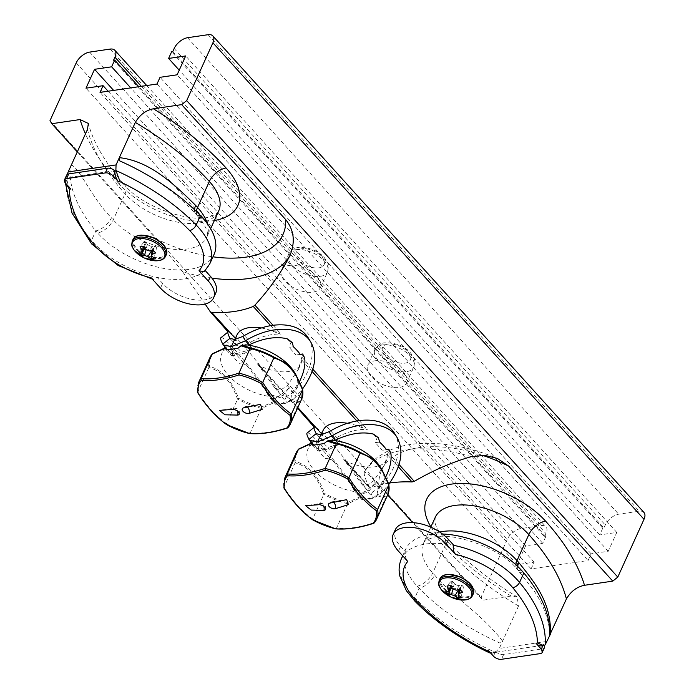 <?xml version="1.0" encoding="UTF-8"?>
<svg xmlns="http://www.w3.org/2000/svg" width="694" height="694" viewBox="0 0 694 694"><rect width="100%" height="100%" fill="white"/><g stroke="black" fill="none" stroke-linecap="round" stroke-linejoin="round"><path stroke-width="0.52" stroke-dasharray="3.47 2.6" d="M471.235 456.661A122.049 64.49 -155.6 0 0 364.15 472.388C363.994 475.086 365.833 480.265 369.65 487.917L343.461 458.968L361.253 483.536L366.996 485.219L373.589 480.925L384.667 464.572L388.085 452.41L387.92 455.281A35.09 18.538 24.4 0 1 387.018 459.385A35.09 18.538 24.4 0 1 346.523 461.363L343.461 458.968L351.485 467.825C335.193 445.999 317.531 426.489 314.651 427.122L314.625 427.122M312.638 443.657L316.395 447.621C316.846 448.975 319.24 449.322 323.578 448.662L339.106 444.29L329.303 449.339A35.09 18.538 24.4 0 0 317.913 451.013L316.395 447.621L313.914 445.071M374.847 483.796L368.011 492.124A35.09 18.538 24.4 0 1 356.621 493.798L352.136 487.136L353.315 488.611L364.133 492.324L374.847 483.796L382.264 491.994L379.661 487.63L372.539 491.977L367.343 490.259L351.485 467.825L369.65 487.917L370.657 488.038A122.049 64.49 24.4 0 1 389.698 482.989M347.477 423.279A35.09 18.538 24.4 0 1 363.613 428.415L367.291 429.43C357.237 428.935 346.523 431.937 335.15 438.435L326.839 441.471L322.259 440.326L320.758 435.58L322.667 435.979L321.27 434.461L322.667 435.979L322.207 434.496A35.09 18.538 24.4 0 1 323.109 430.393M316.464 434.028L322.545 440.751L316.863 434.366M257.578 364.064L275.032 388.232L280.775 389.915L287.368 385.63L298.446 369.277L301.864 357.115L301.699 359.986A35.09 18.538 24.4 0 1 300.797 364.081A35.09 18.538 24.4 0 1 260.302 366.068L257.24 363.665L265.264 372.531C248.973 350.704 231.319 331.185 228.43 331.819L228.413 331.819M226.418 348.353L230.174 352.326C230.625 353.68 233.019 354.027 237.357 353.359L252.885 348.987L243.082 354.035A35.09 18.538 24.4 0 0 231.692 355.71L230.174 352.326L227.693 349.767M288.626 388.501L281.79 396.829A35.09 18.538 24.4 0 1 270.4 398.503L265.915 391.832L267.095 393.316L277.921 397.029L288.626 388.501L296.043 396.699L293.441 392.336L286.318 396.682L281.122 394.964L265.264 372.531L297.535 408.202M261.256 327.976A35.09 18.538 24.4 0 1 277.392 333.111L281.079 334.126C271.024 333.632 260.311 336.633 248.929 343.131L240.618 346.176L236.038 345.031L234.537 340.286L236.333 340.581M236.316 340.563L235.049 339.158L236.454 340.685L235.986 339.192A35.09 18.538 24.4 0 1 236.888 335.098M230.243 338.724L236.333 345.456L230.642 339.062M335.341 440.126L339.106 444.29M388.085 452.41L396.109 461.276C393.021 470.437 387.538 479.224 379.661 487.63L373.589 480.925M359.275 420.564L367.291 429.43M249.12 344.831L252.885 348.987M273.054 325.269L281.079 334.126M301.864 357.115L309.888 365.972C306.8 375.133 301.317 383.921 293.441 392.336L287.368 385.63M458.951 591.106L460.044 592.312L462.1 592.017L460.287 590.013A3.817 2.013 24.4 0 1 459.593 588.226A3.817 2.013 24.4 0 1 460.981 587.211L463.366 586.864L461.822 585.146L459.428 585.493A3.817 2.013 24.4 0 1 454.423 583.533L452.609 581.529L450.649 585.493M461.822 585.146L459.853 589.111M463.366 586.864L462.638 592.182M462.1 592.017L461.363 597.334M460.044 592.312L458.743 595.391M452.549 588.451L453.234 588.347A3.817 2.013 24.4 0 1 457.693 589.805M452.609 581.529L450.562 581.832L452.375 583.836A3.817 2.013 24.4 0 1 452.887 586.022A3.817 2.013 24.4 0 1 451.681 586.638L449.287 586.985L450.935 588.686M449.287 586.985L445.704 591.184M450.562 581.832L446.979 586.031M446.372 574.771A17.697 9.352 -155.6 0 0 443.839 587.887A17.697 9.352 -155.6 0 0 466.862 596.797A17.697 9.352 -155.6 0 0 472.033 586.404M151.153 277.791L153.721 279.422L157.217 277.418L162.63 283.395A32.037 16.934 -155.6 0 0 192.698 299.47A32.037 16.934 -155.6 0 0 215.73 293.111M66.615 175.183A6.099 3.227 -155.6 0 0 67.066 177.664A6.099 3.227 24.4 0 0 67.613 178.375L67.049 179.616A12.206 8.007 81.6 0 0 70.823 189.002M205.251 270.591L205.068 270.391A70.181 37.086 24.4 0 1 157.217 277.418A70.181 37.086 24.4 0 1 91.521 240.376A6.099 3.487 -39.9 0 0 91.565 243.811M209.762 263.885A70.181 37.086 24.4 0 1 205.068 270.391L204.183 271.666M114.831 170.724A6.099 3.227 24.4 0 1 115.464 171.349L114.9 172.589M114.762 170.663L66.988 177.681A12.206 8.007 81.6 0 0 67.049 179.616L65.479 183.095M67.613 178.375L66.988 177.681M114.831 170.655L115.464 171.349M542.023 645.862A12.206 8.007 81.6 0 0 542.89 645.654A12.206 8.007 81.6 0 0 544.079 645.108L543.454 644.414A6.099 3.227 24.4 0 1 544.001 645.116L496.314 652.126A6.099 3.227 24.4 0 1 495.603 651.44L495.039 652.681A12.206 8.007 -98.4 0 1 494.171 652.889A12.206 8.007 -98.4 0 1 488.116 650.252M453.85 545.371A70.181 37.086 -155.6 0 0 405.999 552.398A70.181 37.086 -155.6 0 0 402.893 556.041M395.337 529.669A32.037 16.934 -155.6 0 0 400.594 546.421L405.999 552.398C404.984 555.773 405.574 558.791 407.786 561.455M495.603 651.44L496.314 652.126A6.099 3.227 -155.6 0 0 503.61 654.581L542.344 648.89A6.099 3.227 -155.6 0 0 544.452 647.606M543.454 644.414L542.847 645.741M496.236 652.134A12.206 8.007 -98.4 0 1 495.039 652.681L493.469 656.16M172.789 51.556L603.884 528.047L602.748 528.221L599.694 534.944L616.784 532.428L608.222 551.305L591.132 553.812L588.087 560.535L531.127 568.898L534.172 562.175L517.082 564.69L525.644 545.814L542.734 543.307L545.788 536.583L544.643 536.748L113.556 60.248M545.788 536.583L138.783 86.715M542.734 543.307L130.724 87.895M525.644 545.814L113.634 90.402M517.082 564.69L85.995 88.19M534.172 562.175L108.091 91.218M531.127 568.898L100.031 92.406M602.748 528.221L171.652 51.72M591.132 553.812L160.036 77.312M156.991 84.035L588.087 560.535M608.222 551.305L177.126 74.805M616.784 532.428L185.688 55.936M599.694 534.944L179.226 70.181M374.569 360.863A21.358 11.286 24.4 0 1 397.836 367.221A21.358 11.286 24.4 0 1 406.615 382.941A21.358 11.286 24.4 0 1 382.507 384.398A21.358 11.286 24.4 0 1 367.716 365.296A21.358 11.286 24.4 0 1 374.569 360.863M288.877 265.481A21.358 11.286 24.4 0 1 311.892 272.117A21.358 11.286 24.4 0 1 320.402 287.646A21.358 11.286 24.4 0 1 296.286 289.094A21.358 11.286 24.4 0 1 281.495 269.992A21.358 11.286 24.4 0 1 288.877 265.481M643.945 512.45A12.206 6.576 -42.1 0 0 639.174 511.2L618.666 514.211A12.206 6.576 -42.1 0 0 605.272 524.985L603.884 528.047M430.905 526.876A71.699 37.892 -155.6 0 0 438.495 536.861A228.838 120.93 -155.6 0 0 511.166 596.051L517.151 596.901L518.557 605.975L499.298 648.439L547.141 641.412M511.166 596.051L482.903 600.206L412.722 522.634M544.643 536.748L546.039 533.686A12.206 6.576 -42.1 0 0 545.97 526.833A12.206 6.576 -42.1 0 0 541.207 525.584L520.7 528.594A12.206 6.576 -42.1 0 0 507.305 539.368L481.089 597.17L482.903 600.206M324.081 443.57L329.303 449.339M360.698 482.816L366.77 489.53L359.553 495.334L352.136 487.136M356.621 493.798L361.834 499.567L360.733 497.711L347.529 503.835L336.443 528.273A122.699 66.121 -42.1 0 0 374.344 522.712L385.43 498.275L376.295 495.429L377.033 494.31L385.647 496.887A49.899 26.363 -155.6 0 0 388.796 484.134M328.843 458.101L325.625 458.621L328.843 458.101A41.189 21.766 -155.6 0 0 333.979 461.883L360.733 497.711M312.69 445.244L317.913 451.013M387.833 494.527A50.341 26.606 24.4 0 1 385.517 498.092L385.647 496.887M377.033 494.31L378.091 488.619A41.189 21.766 -155.6 0 0 382.923 483.18A41.189 21.766 -155.6 0 0 380.373 467.14M378.091 488.619L386.966 474.271M376.295 495.429L373.233 497.893L361.834 499.567M368.011 492.124L373.233 497.893M347.529 503.835L347.538 502.482L360.091 496.8M347.581 503.671A50.341 26.606 24.4 0 1 323.881 494.362L324.757 493.538A49.899 26.363 -155.6 0 0 347.538 502.482M323.881 494.362L323.786 494.518C317.453 476.821 307.893 466.247 295.097 462.811L295.922 461.657C308.526 465.388 318.138 476.015 324.757 493.538M295.097 462.811L284.011 487.249A122.699 80.495 81.6 0 0 312.699 518.956L323.786 494.518M335.428 528.776L336.443 528.273M312.699 518.956L312.673 519.025A50.341 26.606 -155.6 0 0 336.408 528.342M312.873 519.927L312.673 519.025M284.323 488.368L284.011 487.249M312.734 443.709A41.189 21.766 -155.6 0 0 307.902 449.148A41.189 21.766 -155.6 0 0 356.256 491.82M386.463 449.686L382.238 450.302L386.437 449.651M379.566 442.061L375.341 442.677L382.238 450.302M329.841 457.997L322.944 450.371L318.728 450.996A41.189 21.766 -155.6 0 0 325.625 458.621M378.482 437.862L376.972 438.079L375.341 442.677M322.944 450.371L320.012 446.442L318.503 446.667L318.728 450.996M320.012 446.442L316.386 442.442C313.818 440.196 312.335 439.458 311.944 440.239L312.63 443.466L308.977 439.423M316.386 442.442A41.189 21.766 -155.6 0 0 318.503 446.667M333.979 461.883L330.353 457.884M373.346 434.08L376.972 438.079M387.313 449.512L390.93 453.52M372.539 491.977L369.277 499.168L360.446 496.496L359.553 495.334C342.715 469.083 309.125 429.204 307.086 433.047M369.277 499.168C373.719 498.457 378.048 496.063 382.264 491.994L388.84 484.169M394.643 433.438C399.076 441.141 399.562 450.423 396.109 461.276L399.059 464.538M211.991 278.164A122.049 64.49 24.4 0 1 182.635 271.762L205.172 304.067M182.635 271.762L155.812 238.667A106.789 56.431 -155.6 0 0 212.971 256.815M77.303 151.882L155.812 238.667M49.994 120.669L481.089 597.17M387.651 494.917L378.889 485.236A106.789 56.431 24.4 0 1 482.33 455.281M378.889 485.236C370.015 475.555 365.105 471.269 364.15 472.388L364.203 472.189C367.725 466.056 372.444 460.885 378.351 456.669L386.367 451.846C394.504 447.812 403.656 445.21 413.815 444.039C439.866 441.367 467.721 446.164 497.381 458.43M237.869 348.275L243.082 354.035M274.486 387.521L280.55 394.227L273.332 400.03L265.915 391.832M270.4 398.503L275.622 404.264L274.512 402.416L261.308 408.54L250.222 432.978A122.699 66.121 -42.1 0 0 288.123 427.409L299.209 402.971L290.083 400.126L290.812 399.015L299.426 401.583A49.899 26.363 -155.6 0 0 302.584 388.831M242.631 362.806L239.404 363.318L242.631 362.806A41.189 21.766 -155.6 0 0 247.758 366.579L274.512 402.416M226.47 349.95L231.692 355.71M301.612 399.224A50.341 26.606 24.4 0 1 299.296 402.798L299.426 401.583M290.812 399.015L291.879 393.316A41.189 21.766 -155.6 0 0 296.702 387.877A41.189 21.766 -155.6 0 0 294.152 371.845M291.879 393.316L300.745 378.967M290.083 400.126L287.012 402.598L275.622 404.264M281.79 396.829L287.012 402.598M261.308 408.54L261.326 407.178L273.878 401.496M261.36 408.367A50.341 26.606 24.4 0 1 237.66 399.067L238.536 398.235A49.899 26.363 -155.6 0 0 261.326 407.178M237.66 399.067L237.565 399.215C231.232 381.518 221.672 370.952 208.877 367.508L209.701 366.363C222.306 370.093 231.917 380.72 238.536 398.235M208.877 367.508L197.79 391.945A122.699 80.495 81.6 0 0 226.478 423.652L237.565 399.215M249.207 433.481L250.222 432.978M226.478 423.652L226.452 423.722A50.341 26.606 -155.6 0 0 250.187 433.039M226.652 424.624L226.452 423.722M198.102 393.073L197.79 391.945M226.513 348.414A41.189 21.766 -155.6 0 0 221.681 353.845A41.189 21.766 -155.6 0 0 270.044 396.526M300.242 354.382L296.026 355.007L300.216 354.356M293.345 346.757L289.129 347.382L296.026 355.007M243.62 362.702L236.723 355.076L232.507 355.692A41.189 21.766 -155.6 0 0 239.404 363.318M292.261 342.558L290.751 342.784L289.129 347.382M236.723 355.076L233.791 351.147L232.282 351.364L232.507 355.692M233.791 351.147L230.174 347.147C227.597 344.901 226.114 344.163 225.724 344.935L226.409 348.162L222.757 344.129M230.174 347.147A41.189 21.766 -155.6 0 0 232.282 351.364M247.758 366.579L244.141 362.58M287.134 338.776L290.751 342.784M301.092 354.218L304.718 358.217M286.318 396.682L283.057 403.873L274.225 401.201L273.332 400.03C256.494 373.78 222.904 333.909 220.874 337.744M283.057 403.873C287.507 403.153 291.836 400.759 296.043 396.699L302.619 388.874M308.422 338.134C312.855 345.846 313.341 355.12 309.888 365.972L312.838 369.243M214.047 254.455A70.181 37.086 24.4 0 1 163.541 268.37A70.181 37.086 24.4 0 1 97.663 233.071A70.181 37.086 24.4 0 1 95.798 230.937L91.521 240.376A158.657 83.844 24.4 0 1 65.956 177.829L65.869 183.52M65.956 177.829L67.127 174.532M71.491 164.686L70.259 168.087A158.657 83.844 24.4 0 0 95.798 230.937A15.259 8.415 138.4 0 0 111.43 217.821C92.293 198.597 81.406 171.236 71.491 164.695M207.341 223.65A56.448 29.825 24.4 0 1 206.864 237.044A56.448 29.825 24.4 0 1 166.239 248.244A56.448 29.825 24.4 0 1 113.252 219.851L111.43 217.821M401.306 558.896A70.181 37.086 -155.6 0 0 414.873 597.786A158.657 83.844 -155.6 0 0 495.204 652.282L490.753 653.158M495.204 652.282L499.298 648.439M414.882 601.178A6.099 3.08 -44.2 0 1 414.873 597.786L419.159 588.347A158.657 83.844 -155.6 0 0 499.984 643.078L502.586 641.187C481.94 613.947 452.748 597.022 434.583 575.005A15.259 8.024 137.3 0 1 419.159 588.347A70.181 37.086 -155.6 0 1 417.163 586.23A70.181 37.086 -155.6 0 1 405.582 549.457A70.181 37.086 -155.6 0 1 442.503 533.998M439.744 532.038A56.448 29.825 -155.6 0 0 423.409 543.393A56.448 29.825 -155.6 0 0 432.726 572.975L434.583 575.005M139.433 235.5A17.697 9.352 -155.6 0 0 136.9 248.626A17.697 9.352 -155.6 0 0 159.924 257.535A17.697 9.352 -155.6 0 0 165.094 247.142M152.012 251.835L153.105 253.05L155.161 252.746L153.348 250.742A3.817 2.013 24.4 0 1 152.654 248.964A3.817 2.013 24.4 0 1 154.042 247.949L156.428 247.593L154.883 245.876L152.489 246.231A3.817 2.013 24.4 0 1 147.484 244.262L145.671 242.267L143.623 242.562L145.436 244.566A3.817 2.013 24.4 0 1 145.948 246.752A3.817 2.013 24.4 0 1 144.742 247.368L142.348 247.723L143.996 249.424M145.61 249.181L146.295 249.085A3.817 2.013 24.4 0 1 150.754 250.534M143.623 242.562L140.041 246.769M145.671 242.267L143.71 246.223M142.348 247.723L138.765 251.922M153.105 253.05L151.804 256.121M155.161 252.746L154.424 258.064M156.428 247.593L155.699 252.911M154.883 245.876L152.914 249.84M335.15 438.435L329.077 431.729M270.634 325.642L277.392 333.111M387.92 455.281L398.321 466.776M301.699 359.986L312.1 371.481M356.855 420.946L363.613 428.415M248.929 343.131L242.857 336.425M235.353 338.49L235.986 339.192M346.523 461.363L370.657 488.038M260.302 366.068L297.83 407.552M321.574 433.785L322.207 434.496M454.423 583.533L452.861 588.894M459.428 585.493L456.218 590.212M460.981 587.211L460.287 589.631M460.287 590.013L458.725 595.374M453.234 588.347L453.017 589.093M451.681 586.638L448.471 591.349M452.375 583.836L451.005 586.083M472.545 595.495A18.304 9.673 24.4 0 1 466.221 599.364A18.304 9.673 24.4 0 1 446.494 593.674A18.304 9.673 24.4 0 1 439.198 580.366M473.325 593.778A18.304 9.673 24.4 0 1 466.993 597.655A18.304 9.673 24.4 0 1 447.266 591.965A18.304 9.673 24.4 0 1 439.979 578.649M162.63 283.395L160.488 288.114M400.594 546.421L398.451 551.14M542.344 648.89L540.201 653.609M503.61 654.581L501.476 659.3M381.735 345.083A21.358 11.286 24.4 0 1 404.992 351.442A21.358 11.286 24.4 0 1 413.771 367.161A21.358 11.286 24.4 0 1 389.664 368.618A21.358 11.286 24.4 0 1 374.873 349.516A21.358 11.286 24.4 0 1 381.735 345.083M387.469 344.155A15.259 8.059 -155.6 0 0 391.347 360.073A15.259 8.059 -155.6 0 0 410.579 356.629A15.259 8.059 -155.6 0 0 387.469 344.155M296.034 249.701A21.358 11.286 24.4 0 1 319.049 256.338A21.358 11.286 24.4 0 1 327.559 271.866A21.358 11.286 24.4 0 1 303.443 273.315A21.358 11.286 24.4 0 1 288.652 254.212A21.358 11.286 24.4 0 1 296.034 249.701M301.621 248.79A15.259 8.059 -155.6 0 0 304.692 264.535A15.259 8.059 -155.6 0 0 324.419 261.638A15.259 8.059 -155.6 0 0 301.621 248.79M330.144 503.055A4.58 3.002 -98.4 0 1 331.836 501.823A4.58 3.002 -98.4 0 1 333.597 502.343M318.754 504.729A4.58 3.002 -98.4 0 1 320.446 503.497A4.58 3.002 -98.4 0 1 323.829 506.516M299.071 448.905A49.899 26.363 -155.6 0 0 295.922 461.657M295.167 462.629A50.341 26.606 24.4 0 1 296.13 452.93M284.939 477.602A50.341 26.606 -155.6 0 0 283.976 487.309M243.932 407.751A4.58 3.002 -98.4 0 1 245.615 406.528A4.58 3.002 -98.4 0 1 247.376 407.048M232.533 409.425A4.58 3.002 -98.4 0 1 234.225 408.202A4.58 3.002 -98.4 0 1 237.608 411.221M212.858 353.61A49.899 26.363 -155.6 0 0 209.701 366.363M208.946 367.326A50.341 26.606 24.4 0 1 209.918 357.636M198.727 382.299A50.341 26.606 -155.6 0 0 197.764 392.015M87.47 129.474A213.578 112.862 -155.6 0 0 125.05 193.843A56.448 29.825 -155.6 0 0 178.037 222.236A56.448 29.825 -155.6 0 0 218.662 211.037C217.994 213.041 215.157 214.845 210.169 216.45C195.318 223.685 143.294 208.66 124.972 185.281A15.259 8.241 137.9 0 1 125.05 193.843L113.252 219.851A15.259 8.241 137.9 0 1 97.663 233.071M214.359 220.518A71.699 37.892 24.4 0 1 118.995 183.702A15.259 8.241 137.9 0 1 124.972 185.281C105.627 163.541 93.421 142.929 88.338 123.454M118.995 183.702A228.838 120.93 24.4 0 1 85.457 133.907M202.466 217.682A15.259 8.198 137.8 0 1 197.625 216.034A15.259 8.198 137.8 0 1 197.608 216.008A15.259 8.198 137.8 0 1 196.393 211.497M200.471 215.565A15.259 8.076 137 0 1 195.76 214.004A15.259 8.076 137 0 1 194.52 209.701M174.177 48.485L605.272 524.985M187.571 37.71L618.666 514.211M208.079 34.7L639.174 511.2M76.21 62.876L507.305 539.368M518.557 605.975A213.578 112.862 24.4 0 1 444.524 546.967A56.448 29.825 24.4 0 1 435.207 517.386L434.938 522.122C435.52 526.26 438.686 531.682 444.446 538.405A15.259 8.198 137.8 0 1 444.524 546.967L432.726 572.975A15.259 8.198 137.8 0 1 417.163 586.23M438.495 536.861A15.259 8.198 137.8 0 1 444.446 538.405C463.844 559.711 488.082 579.204 517.151 596.901M521.966 570.841A15.259 8.241 137.9 0 1 517.108 569.158A15.259 8.241 137.9 0 1 517.082 569.132A15.259 8.241 137.9 0 1 515.868 564.725M523.831 572.975A15.259 8.363 138.8 0 1 518.878 571.145A15.259 8.363 138.8 0 1 517.707 566.451M141.316 86.342L546.039 533.686M110.112 49.083L541.207 525.584M89.604 52.102L520.7 528.594M166.387 254.516A18.304 9.673 24.4 0 1 160.054 258.385A18.304 9.673 24.4 0 1 140.327 252.694A18.304 9.673 24.4 0 1 133.04 239.387M165.606 256.225A18.304 9.673 24.4 0 1 159.282 260.103A18.304 9.673 24.4 0 1 139.555 254.412A18.304 9.673 24.4 0 1 132.259 241.104M145.436 244.566L144.066 246.812M144.742 247.368L141.533 252.087M146.295 249.085L146.078 249.831M153.348 250.742L151.786 256.112M154.042 247.949L153.348 250.369M152.489 246.231L149.279 250.95M147.484 244.262L145.922 249.632M384.667 464.572L387.018 459.385M320.758 435.58L321.131 434.748M298.446 369.277L300.797 364.081M234.537 340.286L234.919 339.453M459.359 589.275L459.593 588.226M451.855 587.428L452.887 586.022M406.615 382.941L413.771 367.161C414.821 361.834 414.856 358.893 413.884 358.347L411.056 353.524C405.018 346.098 396.083 342.541 384.25 342.862C380.529 343.183 377.406 345.404 374.873 349.516L367.716 365.296M320.402 287.646L327.559 271.866C328.609 266.531 328.644 263.599 327.663 263.043L324.835 258.229C318.711 250.872 309.966 247.29 298.594 247.472C294.49 247.775 291.176 250.022 288.652 254.212L281.495 269.992M346.705 499.645L331.836 501.823A4.58 4.58 0 0 0 328.574 503.991M325.46 509.448A4.58 4.58 0 0 0 320.446 503.497L305.577 505.683M311.944 440.239L311.138 442.009M310.487 443.44L307.902 449.148M385.795 476.856L382.923 483.18M367.343 490.259L361.253 483.536M360.446 496.496L353.307 488.619M260.484 404.342L245.615 406.528A4.58 4.58 0 0 0 242.362 408.697M239.239 414.153A4.58 4.58 0 0 0 234.225 408.202L219.356 410.38M225.724 344.935L224.925 346.705M224.275 348.145L221.681 353.845M299.574 381.561L296.702 387.877M281.122 394.964L275.032 388.232M274.225 401.201L267.095 393.316M153.721 279.422L152.359 279.118M65.514 180.128L65.401 183.008M197.625 216.034C211.288 233.054 206.56 234.615 206.864 237.044L210.646 228.716M197.617 215.99L195.769 213.986C182.748 199.855 167.87 187.597 151.145 177.213M257.587 364.072L297.526 408.219M494.171 652.889L492.462 653.141M430.774 527.162L423.409 543.393C424.069 541.415 426.888 539.611 431.876 537.997C446.225 530.736 498.752 545.631 517.108 569.158M549.492 634.004L549.214 627.949C547.063 614.598 541.814 601.95 533.469 590.004L517.091 569.115M402.694 555.825L405.582 549.457M146.729 85.544L545.97 526.833M144.916 248.157L145.948 246.752M152.42 250.013L152.654 248.964"/><path stroke-width="1.04" d="M321.131 434.748L323.109 430.393A35.09 18.538 24.4 0 1 347.477 423.279M234.919 339.453L236.888 335.098A35.09 18.538 24.4 0 1 261.256 327.976M297.535 408.202L314.304 427.235C313.679 427.799 314.304 429.924 316.186 433.62L320.802 434.8L329.077 431.729L331.68 436.092L317.548 441.991L309.567 440.265L308.977 439.423L316.186 433.62L316.464 434.028M329.077 431.729C339.132 425.717 349.195 421.995 359.275 420.564C376.027 418.647 387.816 422.941 394.643 433.438L397.246 437.801C404.116 450.935 401.314 466.394 388.84 484.169M210.568 312.074L228.092 331.94C227.459 332.495 228.083 334.629 229.974 338.316L234.589 339.505L242.857 336.425L245.468 340.789L231.328 346.688L223.347 344.961L222.757 344.129L229.974 338.316L230.243 338.724M205.172 304.067L210.256 311.736L211.852 312.517A122.049 64.49 -155.6 0 0 253.258 306.436L254.88 305.178C269.35 289.363 280.966 272.976 289.719 256.034A122.049 64.49 24.4 0 1 211.991 278.164M389.698 482.989A122.049 64.49 24.4 0 1 412.054 481.957L414.275 481.358C433.125 470.385 452.115 462.152 471.235 456.661L484.768 455.394L497.381 458.43L508.763 466.168L612.767 581.13L617.79 577.087L644.006 519.294A12.206 6.576 -42.1 0 0 643.945 512.45L212.85 35.949A12.206 6.576 -42.1 0 0 208.079 34.7L187.571 37.71A12.206 6.576 -42.1 0 0 174.177 48.485L172.789 51.556L171.652 51.72L168.599 58.443L185.688 55.936L177.126 74.805L160.036 77.312L156.991 84.035L100.031 92.406L103.076 85.683L85.995 88.19L94.549 69.313L111.639 66.806L114.692 60.083L113.556 60.248L114.944 57.186A12.206 6.576 -42.1 0 0 114.883 50.332A12.206 6.576 -42.1 0 0 110.112 49.083L89.604 52.102A12.206 6.576 -42.1 0 0 76.21 62.876L49.994 120.669L51.807 123.706L77.303 151.882M242.857 336.425C252.911 330.413 262.974 326.692 273.054 325.269C289.806 323.352 301.595 327.637 308.422 338.134L311.033 342.498C317.895 355.632 315.093 371.09 302.619 388.874M210.256 311.736L228.43 331.819M448.471 591.349L448.94 589.475A33.112 24.429 -87.8 0 1 446.979 586.031A33.034 14.505 -33.5 0 0 450.649 585.493A33.112 18.356 73.1 0 0 452.861 588.894L456.218 590.212A33.112 14.531 -33.5 0 0 459.853 589.111A33.034 18.313 73.1 0 0 462.638 592.182A33.112 20.612 127.9 0 1 459.194 593.5L458.231 594.316L458.725 595.374A33.112 18.356 73.1 0 0 461.363 597.334A33.034 20.568 127.9 0 1 457.693 597.872A33.112 24.429 -87.8 0 1 454.804 595.955L451.447 594.637A33.112 20.612 127.9 0 1 448.48 594.255A33.034 24.377 -87.8 0 1 445.704 591.184A33.112 14.531 -33.5 0 0 448.471 591.349L451.855 587.428M458.743 595.391L457.693 597.872M457.693 589.805A3.817 2.013 24.4 0 1 458.231 590.316L458.951 591.106M450.935 588.686L452.549 588.451M450.727 588.972L448.48 594.255M472.033 586.404A17.697 9.352 -155.6 0 0 446.372 574.771M490.753 653.158L489.235 652.716L486.659 650.46A152.559 80.617 24.4 0 1 417.111 601.637A64.074 33.859 24.4 0 1 407.786 561.455L398.451 551.14A32.037 16.934 24.4 0 1 393.203 534.389A32.037 16.934 24.4 0 1 416.227 528.03A32.037 16.934 24.4 0 1 446.303 544.113L455.637 554.428A64.074 33.859 24.4 0 1 512.684 587.61A152.559 80.617 24.4 0 1 537.425 643.008L543.732 645.611L545.111 644.952A158.657 83.844 -155.6 0 0 519.546 582.413A6.099 3.487 140.1 0 1 512.684 587.61M537.425 643.008L535.968 643.225L541.311 649.133A6.099 3.227 24.4 0 1 542.309 652.317A6.099 3.227 24.4 0 1 540.201 653.609L501.476 659.3A6.099 3.227 24.4 0 1 493.469 656.16L488.116 650.252L486.659 650.46M135.313 122.448C139.763 114.857 145.792 110.303 153.409 108.785A228.838 120.93 24.4 0 1 226.079 167.974A15.259 8.198 -42.2 0 0 209.345 181.464A213.578 112.862 -155.6 0 0 135.313 122.448L119.342 157.659L119.646 160.843A158.657 83.844 24.4 0 1 151.145 177.213A158.657 83.844 24.4 0 1 200.471 215.565L196.194 225.003A6.099 3.08 135.8 0 1 189.679 230.582A152.559 80.617 -155.6 0 0 120.123 181.759L115.872 170.498A158.657 83.844 24.4 0 1 196.194 225.003A70.181 37.086 24.4 0 1 209.762 263.885L204.183 271.666L199.005 270.764L208.339 281.087A32.037 16.934 24.4 0 1 213.587 297.83A32.037 16.934 24.4 0 1 190.555 304.189A32.037 16.934 24.4 0 1 160.488 288.114L151.153 277.791A64.074 33.859 -155.6 0 1 94.106 244.618A6.099 3.487 -39.9 0 1 91.565 243.811L118.214 265.559L152.359 279.118M65.869 183.52L69.365 189.21L70.823 189.002L65.479 183.095A6.099 3.227 24.4 0 1 64.473 179.902A6.099 3.227 24.4 0 1 66.581 178.61L105.315 172.919A6.099 3.227 24.4 0 1 113.322 176.068L118.665 181.975A12.206 8.007 -98.4 0 1 114.9 172.589A12.206 8.007 -98.4 0 1 114.831 170.655L114.762 170.663A6.099 3.227 24.4 0 1 114.831 170.724M213.587 297.83L215.73 293.111A32.037 16.934 -155.6 0 0 210.473 276.368L205.251 270.591M114.762 170.663A6.099 3.227 -155.6 0 0 107.457 168.2L68.723 173.89A6.099 3.227 -155.6 0 0 66.615 175.183L64.473 179.902M612.767 581.13L584.504 585.285A228.838 120.93 -155.6 0 0 545.579 521.133A15.259 8.241 -42.1 0 0 528.819 534.58A213.578 112.862 24.4 0 1 566.408 598.948L549.37 635.825A158.657 83.844 -155.6 0 0 549.501 633.917A158.657 83.844 -155.6 0 0 523.831 572.975L519.546 582.413A70.181 37.086 -155.6 0 0 453.85 545.371C452.826 548.746 453.425 551.765 455.637 554.428M453.85 545.371L448.437 539.394A32.037 16.934 -155.6 0 0 418.369 523.311A32.037 16.934 -155.6 0 0 395.337 529.669L393.203 534.389M535.968 643.225A12.206 8.007 81.6 0 0 542.023 645.862L543.732 645.611M542.309 652.317L544.452 647.606A6.099 3.227 -155.6 0 0 544.226 645.498M138.783 86.715L114.692 60.083M130.724 87.895L111.639 66.806M113.634 90.402L94.549 69.313M108.091 91.218L103.076 85.683M179.226 70.181L168.599 58.443M566.408 598.948C570.85 591.357 576.888 586.803 584.504 585.285M517.707 566.451A15.259 8.363 138.8 0 1 518.834 562.634C536.74 584.764 551.374 603.849 550.429 634.16L545.111 644.952M298.576 449.148L296.13 452.93A50.341 26.606 24.4 0 1 298.446 449.365L311.589 443.388L312.69 445.244L324.081 443.57L327.152 441.106L336.286 443.952L337.18 443.31L328.436 440.595L327.152 441.106M397.246 437.801C387.764 420.824 357.575 420.035 331.68 436.092L335.341 440.126L328.436 440.595M298.776 448.992L311.485 443.067L312.734 443.709M330.144 503.055L346.705 499.645L348.405 504.642L335.271 508.719A4.537 2.568 21.8 0 1 330.171 507.435A4.537 2.568 21.8 0 1 328.574 503.991A4.537 2.568 21.8 0 1 330.144 503.055M318.754 504.729A4.537 2.221 26.8 0 1 323.465 506.247A4.537 2.221 26.8 0 1 325.46 509.448A4.537 2.221 26.8 0 1 323.881 510.394L311.259 510.09L305.577 505.683L318.754 504.729M376.269 510.611A49.395 26.103 24.4 0 1 373.146 523.241A124.148 66.893 137.9 0 1 353.376 528.013A124.148 66.893 137.9 0 1 335.428 528.776A49.395 26.103 24.4 0 1 312.873 519.927A124.148 81.441 -98.4 0 1 284.323 488.368A49.395 26.103 24.4 0 1 287.446 475.746A124.148 66.893 -42.1 0 0 325.165 470.202A49.395 26.103 24.4 0 1 347.72 479.06A124.148 81.441 81.6 0 0 376.269 510.611L377.631 509.413A122.699 80.495 -98.4 0 1 348.943 477.706L348.909 477.776A50.341 26.606 -155.6 0 0 325.174 468.459L325.2 468.389A122.699 66.121 137.9 0 1 287.299 473.959L287.264 474.028A50.341 26.606 -155.6 0 0 284.939 477.602L283.881 487.847M336.382 443.796A50.341 26.606 24.4 0 1 360.082 453.095L359.96 452.254A49.899 26.363 -155.6 0 0 337.18 443.31M360.082 453.095L360.03 453.269C372.825 456.713 382.385 467.288 388.718 484.985L381.761 469.37L371.68 458.092L359.96 452.254M388.796 484.828L388.796 484.134L388.796 484.828A50.341 26.606 24.4 0 1 387.833 494.527L376.642 519.199A50.341 26.606 -155.6 0 0 377.605 509.491M381.527 468.988L380.373 467.14A41.189 21.766 -155.6 0 0 334.569 440.508M298.446 449.365L311.493 443.084M347.72 479.06L348.909 477.776M374.318 522.773L373.146 523.241L374.318 522.773A50.341 26.606 -155.6 0 0 376.642 519.199L374.161 523.016M336.408 528.342L335.662 528.863C347.2 529.704 359.917 527.839 373.806 523.259M312.873 519.927L312.673 519.025L312.76 519.893L335.584 528.845M284.323 488.368L283.976 487.309L284.323 488.368M287.446 475.746L287.264 474.028M325.165 470.202L325.174 468.459M287.299 473.959L298.385 449.521M336.286 443.952L325.2 468.389M348.943 477.706L360.03 453.269M388.718 484.985L377.631 509.413M386.437 449.651L388.822 449.296L386.463 449.686A41.189 21.766 -155.6 0 0 379.566 442.061L378.482 437.862A41.189 21.766 -155.6 0 0 373.346 434.08C362.294 431.442 349.629 433.464 335.341 440.126M388.822 449.296A41.189 21.766 -155.6 0 1 390.93 453.52C391.65 459.862 390.323 466.784 386.966 474.271L385.795 476.856M314.304 427.235L307.086 433.047C306.462 433.603 307.086 435.728 308.977 439.423M314.651 427.122L297.526 408.219M412.722 522.634L387.651 494.917M212.355 353.853L209.918 357.636A50.341 26.606 24.4 0 1 212.225 354.061L225.368 348.093L226.47 349.95L237.869 348.275L240.931 345.803L250.066 348.648L250.959 348.015L242.215 345.291L240.931 345.803M311.033 342.498C301.543 325.529 271.354 324.74 245.468 340.789L249.12 344.831L242.215 345.291M212.234 354.061L225.272 347.781L226.513 348.414M243.932 407.751L260.484 404.342L262.193 409.339L249.059 413.416A4.537 2.568 21.8 0 1 243.95 412.132A4.537 2.568 21.8 0 1 242.362 408.697A4.537 2.568 21.8 0 1 243.932 407.751M232.533 409.425A4.537 2.221 26.8 0 1 237.253 410.943A4.537 2.221 26.8 0 1 239.239 414.153A4.537 2.221 26.8 0 1 237.66 415.09L225.047 414.795L219.356 410.38L232.533 409.425M290.049 415.316A49.395 26.103 24.4 0 1 286.926 427.938A124.148 66.893 137.9 0 1 267.155 432.718A124.148 66.893 137.9 0 1 249.207 433.481A49.395 26.103 24.4 0 1 226.652 424.624A124.148 81.441 -98.4 0 1 198.102 393.073A49.395 26.103 24.4 0 1 201.225 380.442A124.148 66.893 -42.1 0 0 238.944 374.907A49.395 26.103 24.4 0 1 261.499 383.756A124.148 81.441 81.6 0 0 290.049 415.316L291.411 414.118A122.699 80.495 -98.4 0 1 262.722 382.411L262.688 382.472A50.341 26.606 -155.6 0 0 238.953 373.155L238.979 373.086A122.699 66.121 137.9 0 1 201.078 378.655L201.043 378.724A50.341 26.606 -155.6 0 0 198.727 382.299L197.669 392.544M250.17 348.492A50.341 26.606 24.4 0 1 273.861 357.792L273.74 356.959A49.899 26.363 -155.6 0 0 250.959 348.015M273.861 357.792L273.809 357.974C286.605 361.418 296.164 371.984 302.497 389.681L295.54 374.066L285.46 362.788L273.74 356.959M302.575 389.534L302.584 388.831L302.575 389.534A50.341 26.606 24.4 0 1 301.612 399.224L290.422 423.895A50.341 26.606 -155.6 0 0 291.385 414.188M295.349 373.762L294.152 371.845A41.189 21.766 -155.6 0 0 248.348 345.204M261.499 383.756L262.688 382.472M288.097 427.478L286.926 427.938L288.097 427.478A50.341 26.606 -155.6 0 0 290.422 423.895L287.949 427.721M250.187 433.039L249.441 433.559C260.979 434.409 273.696 432.544 287.585 427.955M226.652 424.624L226.452 423.722L226.548 424.589L249.363 433.55M198.102 393.073L197.764 392.015L198.102 393.073M201.225 380.442L201.043 378.724M238.944 374.907L238.953 373.155M201.078 378.655L212.164 354.218M250.066 348.648L238.979 373.086M262.722 382.411L273.809 357.974M302.497 389.681L291.411 414.118M300.216 354.356L302.601 353.992L300.242 354.382A41.189 21.766 -155.6 0 0 293.345 346.757L292.261 342.558A41.189 21.766 -155.6 0 0 287.134 338.776C276.082 336.148 263.408 338.16 249.12 344.831M302.601 353.992A41.189 21.766 -155.6 0 1 304.718 358.217C305.429 364.567 304.102 371.481 300.745 378.967L299.574 381.561M228.092 331.94L220.874 337.744C220.241 338.308 220.874 340.433 222.757 344.129M194.52 209.701A15.259 8.076 137 0 1 195.691 205.45C176.172 186.226 150.693 160.965 119.342 157.668L116.054 164.912L115.872 170.498M67.127 174.532L68.203 171.939L116.054 164.912M85.457 133.907A228.838 120.93 24.4 0 1 80.07 119.55L51.807 123.706M80.07 119.55L88.338 123.454L87.47 129.474L68.203 171.939M212.971 256.815A106.789 56.431 -155.6 0 0 285.685 219.599L181.672 104.629L153.409 108.785M181.672 104.629L186.695 100.595L212.911 42.794A12.206 6.576 -42.1 0 0 212.85 35.949M200.471 215.565A70.181 37.086 24.4 0 1 202.466 217.682A70.181 37.086 24.4 0 1 214.047 254.455L209.762 263.885M195.691 205.45L197.547 207.471A56.448 29.825 24.4 0 1 207.341 223.65M285.685 219.599C294.178 230.13 295.523 242.275 289.719 256.034M186.695 100.595L617.79 577.087M523.831 572.975A70.181 37.086 -155.6 0 0 521.966 570.841A70.181 37.086 -155.6 0 0 442.503 533.998M518.834 562.634L517.021 560.596A56.448 29.825 -155.6 0 0 439.744 532.038M165.094 247.142A17.697 9.352 -155.6 0 0 139.433 235.5M141.533 252.087L142.001 250.204A33.112 24.429 -87.8 0 1 140.041 246.769A33.034 14.505 -33.5 0 0 143.71 246.223A33.112 18.356 73.1 0 0 145.922 249.632L149.279 250.95A33.112 14.531 -33.5 0 0 152.914 249.84A33.034 18.313 73.1 0 0 155.699 252.911A33.112 20.612 127.9 0 1 152.255 254.23L151.292 255.054L151.786 256.112A33.112 18.356 73.1 0 0 154.424 258.064A33.034 20.568 127.9 0 1 150.754 258.602A33.112 24.429 -87.8 0 1 147.865 256.685L144.508 255.366A33.112 20.612 127.9 0 1 141.541 254.993A33.034 24.377 -87.8 0 1 138.765 251.922A33.112 14.531 -33.5 0 0 141.533 252.087L144.916 248.157M143.996 249.424L145.61 249.181M150.754 250.534A3.817 2.013 24.4 0 1 151.292 251.046L152.012 251.835M143.788 249.701L141.541 254.993M151.804 256.121L150.754 258.602M254.88 305.178L273.054 325.269M253.258 306.436L270.634 325.642M398.321 466.776L412.054 481.957M399.059 464.538L414.275 481.358M312.838 369.243L359.275 420.564M312.1 371.481L356.855 420.946M211.852 312.517L235.353 338.49M297.83 407.552L321.574 433.785M460.287 589.631L459.194 593.5M458.231 590.316L454.804 595.955M453.017 589.093L451.447 594.637M451.005 586.083L448.94 589.475M465.362 599.92A17.584 9.291 24.4 0 1 452.323 597.725A17.584 9.291 24.4 0 1 450.84 597.048A17.584 9.291 24.4 0 1 438.972 584.4A17.584 9.291 24.4 0 1 449.096 577.816A17.584 9.291 24.4 0 1 469.708 588.408A17.584 9.291 24.4 0 1 465.362 599.92M439.198 580.366A18.304 9.673 24.4 0 1 459.87 579.117A18.304 9.673 24.4 0 1 472.545 595.495C471.347 597.924 469.031 599.399 465.579 599.92L452.323 597.725A33.26 33.26 0 0 1 450.84 597.048L441.02 589.345C439.823 586.361 437.879 587.28 439.198 580.366L439.979 578.649A18.304 9.673 24.4 0 1 460.643 577.408A18.304 9.673 24.4 0 1 473.325 593.778L472.545 595.495M114.9 172.589L113.322 176.068M210.473 276.368L208.339 281.087M68.723 173.89L66.581 178.61M107.457 168.2L105.315 172.919M448.437 539.394L446.303 544.113M542.847 645.741L541.311 649.133M316.186 433.62L316.863 434.366M229.974 338.316L230.642 339.062M333.597 502.343A4.58 3.002 -98.4 0 1 335.271 508.719M323.829 506.516A4.58 3.002 -98.4 0 1 323.881 510.394M317.548 441.991L320.802 434.8M247.376 407.048A4.58 3.002 -98.4 0 1 249.059 413.416M237.608 411.221A4.58 3.002 -98.4 0 1 237.66 415.09M231.328 346.688L234.589 339.505M199.005 270.764A64.074 33.859 -155.6 0 0 189.679 230.582M69.365 189.21A152.559 80.617 -155.6 0 0 94.106 244.618M120.123 181.759L118.665 181.975M210.646 228.716L218.662 211.037A56.448 29.825 -155.6 0 0 209.345 181.464L197.547 207.471A15.259 8.198 137.8 0 0 196.393 211.497M226.079 167.974A71.699 37.892 24.4 0 1 214.359 220.518M212.911 42.794L644.006 519.294M402.893 556.041A70.181 37.086 -155.6 0 0 401.306 558.896C397.679 568.082 399.527 574.58 399.952 576.402L406.398 590.75L414.882 601.178A6.099 3.08 -44.2 0 0 417.111 601.637M545.579 521.133A71.699 37.892 -155.6 0 0 457.58 483.527A71.699 37.892 -155.6 0 0 430.905 526.876M430.774 527.162L435.207 517.386A56.448 29.825 24.4 0 1 475.832 506.195A56.448 29.825 24.4 0 1 528.819 534.58L517.021 560.596A15.259 8.241 137.9 0 0 515.868 564.725M482.33 455.281A106.789 56.431 24.4 0 1 508.763 466.168M114.944 57.186L141.316 86.342M133.04 239.387A18.304 9.673 24.4 0 1 153.704 238.137A18.304 9.673 24.4 0 1 166.387 254.516C167.905 248.504 163.715 242.961 153.834 237.877L141.637 235.119C137.238 235.292 134.367 236.706 133.04 239.387L132.259 241.104A18.304 9.673 24.4 0 1 152.932 239.855A18.304 9.673 24.4 0 1 165.606 256.225L166.387 254.516M158.423 260.649A17.584 9.291 24.4 0 1 145.384 258.454A17.584 9.291 24.4 0 1 143.901 257.786A17.584 9.291 24.4 0 1 135.556 239.517A17.584 9.291 24.4 0 1 160.245 246.361A17.584 9.291 24.4 0 1 158.423 260.649M144.066 246.812L142.001 250.204M146.078 249.831L144.508 255.366M151.292 251.046L147.865 256.685M153.348 250.369L152.255 254.23M309.567 440.265L313.914 445.071M223.347 344.961L227.693 349.767M458.231 594.316L459.359 589.275M439.979 578.649C441.306 575.977 444.177 574.554 448.576 574.389L460.773 577.148C470.653 582.223 474.843 587.766 473.325 593.778M381.908 469.604L388.874 484.256M388.9 484.369L387.833 494.527M312.734 519.875C301.89 511.955 292.304 501.354 283.967 488.073M296.13 452.93L284.939 477.602M311.138 442.009L310.487 443.44M295.67 374.274L302.653 388.961M302.688 389.074L301.612 399.224M212.564 353.688L225.264 347.772M226.522 424.572C215.678 416.66 206.083 406.059 197.755 392.769M209.918 357.636L198.727 382.299M224.925 346.705L224.275 348.145M65.401 183.008L72.011 213.041L91.565 243.811M151.691 177.543L151.145 177.213M489.235 652.716C459.68 638.697 434.895 621.52 414.882 601.178M401.306 558.896L402.694 555.825M114.883 50.332L146.729 85.544M132.259 241.104C130.94 248.018 132.884 247.09 134.081 250.083L143.901 257.786A33.26 33.26 0 0 0 145.384 258.454L158.64 260.658C162.092 260.137 164.409 258.662 165.606 256.225M151.292 255.054L152.42 250.013"/></g></svg>
